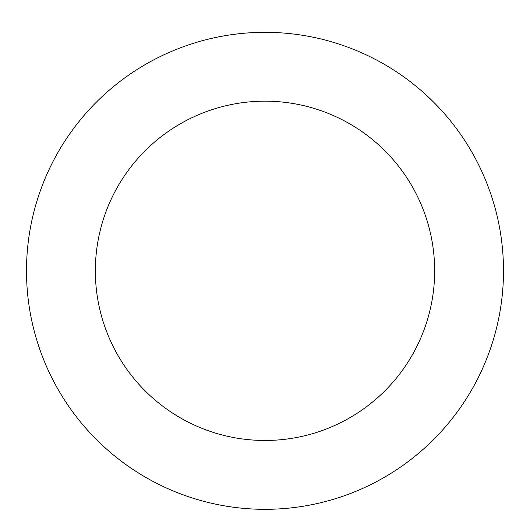 <?xml version="1.0" encoding="UTF-8"?>
<svg xmlns="http://www.w3.org/2000/svg" width="530" height="530" viewBox="0 0 530 530"><rect width="100%" height="100%" fill="white"/><g stroke="black" fill="none" stroke-linecap="round" stroke-linejoin="round"><path stroke-width="0.79" d="M503.5 270.916A238.5 238.5 0 0 0 145.829 64.229A238.5 238.5 0 0 0 145.671 477.325A238.5 238.5 0 0 0 503.5 270.916M434.653 270.89A169.653 169.653 0 0 0 180.233 123.868A169.653 169.653 0 0 0 180.12 417.713A169.653 169.653 0 0 0 434.653 270.89"/></g></svg>

